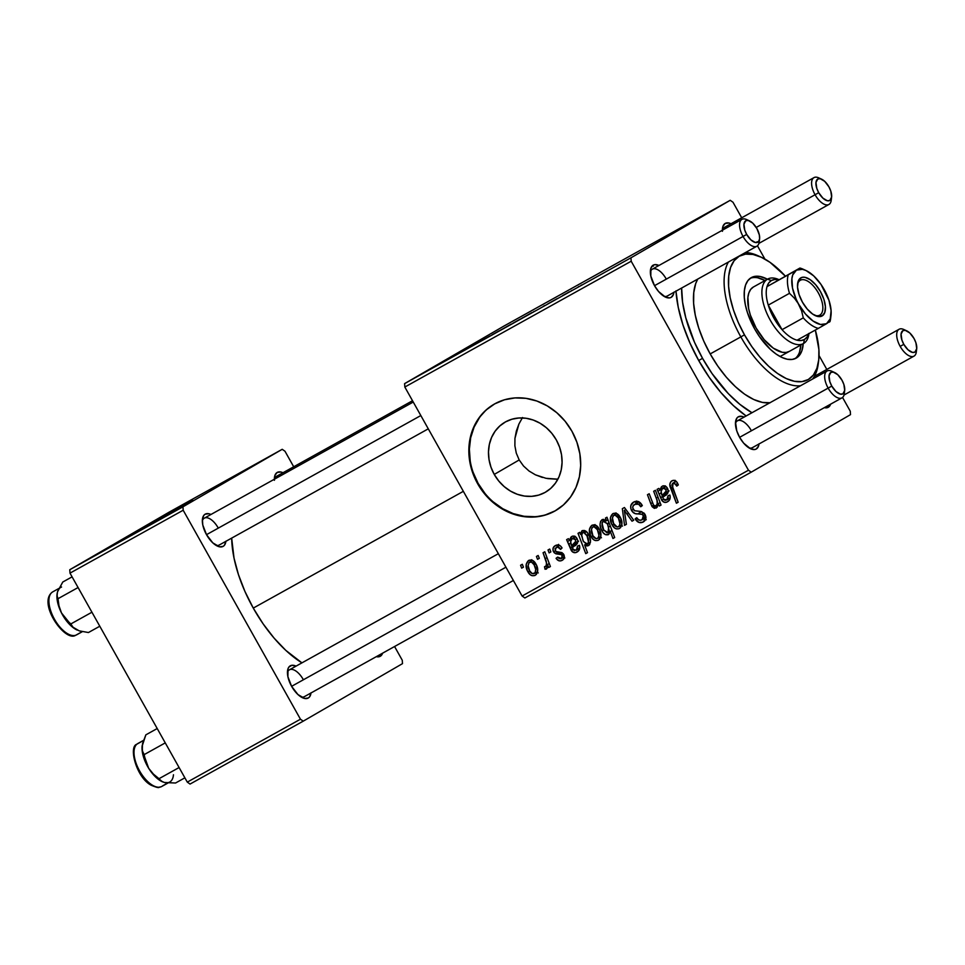 <?xml version="1.0" encoding="UTF-8"?>
<svg xmlns="http://www.w3.org/2000/svg" width="965" height="965" viewBox="0 0 965 965"><rect width="100%" height="100%" fill="white"/><g stroke="black" fill="none" stroke-linecap="round" stroke-linejoin="round"><path stroke-width="1.45" d="M542.39 477.446L535.406 474.816L529.037 471.017L523.513 465.999L519.194 459.955L494.249 474.418A40.434 35.5 59.9 0 1 505.009 422.175A40.434 35.5 59.9 0 1 556.31 439.919L559.579 447.133L561.521 454.72L562.076 462.416L561.22 469.907L558.976 476.903L555.442 483.139L550.738 488.387L545.068 492.427L538.639 495.117L531.691 496.336L524.49 496.07L517.337 494.297L510.473 491.101L504.188 486.589L498.712 480.956L494.249 474.418L490.992 467.205L489.038 459.605L488.483 451.922L489.352 444.431L491.595 437.435L495.129 431.186L499.822 425.951L505.491 421.91L511.933 419.22L518.881 417.99L526.07 418.267L533.235 420.04L540.086 423.237L546.383 427.736L551.859 433.369L556.31 439.919A40.434 35.5 59.9 0 1 545.551 492.15A40.434 35.5 59.9 0 1 494.249 474.418L519.194 459.955L523.513 465.999L529.037 471.017L535.406 474.816L546.021 478.314L557.867 479.195M494.225 404.142A61.446 53.956 -120.1 0 0 478.121 483.381L477.615 483.67A61.446 53.956 59.9 0 1 493.959 404.287A61.446 53.956 59.9 0 1 571.931 431.246L565.164 421.295L556.829 412.743L547.276 405.891L536.854 401.03L525.973 398.34L515.033 397.918L504.478 399.787L494.707 403.877L486.083 410.016L478.942 417.978L473.574 427.471L470.16 438.098L468.857 449.485L469.69 461.173L472.657 472.717L477.615 483.67L484.382 493.622L492.717 502.186L502.27 509.025L512.692 513.887L523.573 516.577L534.514 516.999L545.068 515.129L554.839 511.052L563.464 504.9L570.605 496.939L575.972 487.458L579.386 476.819L580.689 465.444L579.844 453.755L576.889 442.211L571.931 431.246A61.446 53.956 59.9 0 1 555.587 510.63A61.446 53.956 59.9 0 1 477.615 483.67L478.121 483.381A61.446 53.956 -120.1 0 0 555.84 510.473M225.882 541.329A18.431 8.818 -119.1 0 1 217.463 546.118A18.431 8.818 -119.1 0 1 206.522 534.694L212.819 542.885L219.574 546.817L223.18 546.347L224.495 545.177L225.894 541.184M310.983 692.979A18.431 8.818 -119.1 0 1 302.564 697.767A18.431 8.818 -119.1 0 1 291.623 686.344L297.92 694.535L304.675 698.467L308.281 697.997L309.596 696.827L311.007 692.834M382.598 653.172A18.431 8.818 -119.1 0 1 376.35 656.658L380.306 656.26L382.598 653.172M758.997 443.984A18.431 8.818 -119.1 0 1 750.577 448.761A18.431 8.818 -119.1 0 1 739.636 437.35L743.665 443.164L750.529 448.749L754.63 449.545L756.295 448.99L758.526 446.083L759.009 443.828M673.896 292.323A18.431 8.818 -119.1 0 1 665.476 297.111A18.431 8.818 -119.1 0 1 654.535 285.7L658.564 291.514L665.428 297.099L669.529 297.896L671.194 297.341L673.425 294.434L673.908 292.178M830.612 404.178A18.431 8.818 -119.1 0 1 824.351 407.652L828.32 407.266L830.612 404.178M844.363 391.947A15.368 7.358 -119.1 0 1 841.975 397.857L752.374 447.663A15.368 7.358 -119.1 0 1 749.021 447.929M759.262 240.297A15.368 7.358 -119.1 0 1 756.874 246.208L667.273 296.014A15.368 7.358 -119.1 0 1 663.92 296.279M746.138 415.975A101.397 48.527 -119.1 0 1 698.732 360.56L709.227 377.339L720.927 392.55L733.376 405.577L746.138 415.975M253.276 608.095L463.345 491.33L253.276 608.095L263.119 623.848L274.108 638.13L285.821 650.386L301.936 662.859A95.245 45.584 60.9 0 1 253.276 608.095A95.245 45.584 60.9 0 1 231.672 538.12L234.025 558.096L238.439 574.561L244.941 591.448L253.276 608.095M513.38 580.484L304.361 696.658A15.368 7.358 -119.1 0 1 301.008 696.935M428.279 428.834L219.26 545.008A15.368 7.358 -119.1 0 1 215.907 545.285M192.53 499.918L141.155 529.061L192.53 499.918M557.167 479.219L547.674 478.616M524.876 597.974L751.24 472.162L850.503 414.636L751.24 472.162L748.466 470.22L522.101 596.032L404.83 387.037L631.194 261.226L748.466 470.22L631.194 261.226L630.953 257.812L730.216 200.298L503.851 326.11L404.6 383.624L630.953 257.812L730.216 200.298L732.99 202.24L741.711 217.776L732.99 202.24L730.216 200.298L503.851 326.11L404.6 383.624L404.83 387.037L404.6 383.624L630.953 257.812L631.194 261.226L404.83 387.037L522.101 596.032L748.466 470.22L751.24 472.162L524.876 597.974L522.101 596.032L524.876 597.974M757.453 245.81L764.907 259.09L757.453 245.81M819.032 355.542L826.812 369.426L819.032 355.542M842.554 397.459L850.274 411.223L850.503 414.636L850.274 411.223L842.554 397.459M490.184 335.868L489.207 336.459M580.966 285.363L581.666 284.952M511.354 324.047L499.749 330.597L511.438 323.987M517.879 320.537L531.908 312.588L517.879 320.537M528.784 314.481L528.072 314.904M426.385 371.272L429.763 369.366L426.385 371.272M511.197 324.192L510.22 324.783M557.203 298.607L547.806 303.903L557.215 298.631M485.479 338.401L473.779 345.108L485.479 338.401M426.952 371.018L425.975 371.597M442.247 362.454L445.625 360.548L442.247 362.454M447.06 359.812L438.629 364.589L447.06 359.812M453.815 356.025L457.205 354.107L453.815 356.025M548.011 549.99L549.121 552.897L550.87 551.92L549.724 549.037L548.011 549.99L549.121 552.897L550.87 551.92L549.724 549.037L548.011 549.99M536.444 556.431L537.541 559.326L539.302 558.349L538.156 555.478L536.444 556.431L537.541 559.326L539.302 558.349L538.156 555.478L536.444 556.431M562.052 547.939L560.327 545.84L558.084 544.923L554.996 545.816L553.114 548.132L553.126 550.906L554.489 553.017L561.123 554.489L562.257 555.852L562.366 557.324L560.93 558.747L559.326 558.711L557.637 557.107L556.057 558.301L558.892 560.774L561.087 560.774L563.524 559.278L564.091 555.213L562.016 552.643L555.876 551.498L554.971 548.699L557.625 546.986L560.605 549.387L562.052 547.939C560.267 545.032 558.035 544.26 555.357 545.587C552.993 546.938 552.378 549.001 553.524 551.799L555.78 553.789L561.365 554.646L562.161 555.647L561.413 558.53L557.637 557.107L556.057 558.301C557.77 560.882 559.845 561.546 562.281 560.279L562.281 560.279C564.428 558.94 564.899 556.974 563.705 554.393L556.178 551.678L555.152 550.689L556.238 547.336C558.084 546.624 559.531 547.3 560.605 549.387L562.052 547.939M579.736 532.354L578.011 533.319L585.743 553.633L587.48 552.668L584.609 544.899L587.094 546.021L589.603 544.706L590.496 541.172L589.482 536.492L587.347 532.68L584.537 530.497L581.798 530.955L580.508 534.417L579.736 532.354L578.011 533.319L585.743 553.633L587.48 552.668L584.609 544.899L588.578 545.659C591.135 542.439 591.111 538.711 588.505 534.453C587.058 531.365 584.959 530.111 582.221 530.654L580.508 534.417L579.736 532.354M633.655 502.077L630.833 505.588L630.833 508.676L632.099 511.293L635.079 513.609L642.304 514.381L643.836 516.794L643.016 519.073L640.736 520.231L638.601 519.797L636.743 517.674L635.139 518.82L638.926 522.427L642.738 522.246L645.814 518.856L644.692 513.863L641.448 511.571L634.548 510.726L632.702 507.843L633.221 505.72L635.694 503.923L638.516 504.092L640.748 506.758L642.328 505.588L638.541 501.583L633.655 502.077C630.603 503.983 629.904 506.782 631.568 510.461C633.052 512.982 635.115 514.116 637.769 513.899L641.822 514.2L643.414 515.527L642.063 519.773C640.06 520.75 638.372 520.195 636.972 518.109L635.356 519.242C637.503 522.535 640.133 523.452 643.233 521.993C646.031 520.292 646.647 517.783 645.054 514.454L640.808 511.438L634.548 510.726L633.185 509.327C632.292 507.071 632.823 505.395 634.777 504.333L638.758 504.249L640.748 506.758L642.328 505.588C640.121 501.535 637.238 500.365 633.655 502.077M612.823 513.657L610.423 517.505L611.46 523.585L614.355 527.807L616.333 528.88L618.939 528.76L620.579 527.626L621.882 524.598L620.712 518.338L616.828 513.609L612.823 513.657C609.735 516.745 609.53 520.545 612.196 525.057C613.981 528.398 616.382 529.556 619.397 528.531C622.606 525.394 622.787 521.486 619.952 516.818C618.143 513.609 615.767 512.56 612.823 513.657M653.679 491.269L656.996 500.256L657.225 504.056L655.5 506.203L653.727 505.455L649.192 493.754L647.455 494.719L650.772 503.682L652.195 506.77L654.367 508.374L657.141 507.252L658.359 503.561L659.3 506.034L661.037 505.069L655.404 490.304L653.679 491.269L656.284 498.121C657.889 501.293 657.732 503.935 655.79 506.07L653.534 505.141L649.192 493.754L647.455 494.719L651.821 506.167L656.2 508.072L658.359 503.561L659.3 506.034L661.037 505.069L655.404 490.304L653.679 491.269M677.526 483.115L675.79 481.016L673.365 480.329L671.049 481.426L669.843 484.128L676.405 503.235L678.154 502.27L671.905 484.925L672.702 483.272L674.221 482.898L676.755 486.107L678.335 484.913L677.526 483.115C676.067 480.534 674.161 479.774 671.833 480.86C669.601 482.693 669.227 485.19 670.735 488.35L676.405 503.235L678.154 502.27L672.677 487.892L672.955 483.115L675.995 484.394L676.755 486.107L678.335 484.913L677.526 483.115M667.575 501.752L667.575 501.752C669.927 500.316 670.699 498.085 669.879 495.045L668.033 495.757L666.767 499.967L670.156 498L666.767 499.967L663.45 499.146L662.786 497.385L665.416 495.286C668.178 493.827 668.89 491.523 667.551 488.387C666.2 486.058 664.451 485.311 662.292 486.155L659.964 489.991L661.869 488.893L659.964 489.991L658.842 488.399L657.069 489.376L662.026 500.666L664.487 502.331L666.863 502.09L669.01 500.63L670.168 497.916L669.879 495.045L668.033 495.757L668.178 498.217L667.008 499.822L664.994 500.353L663.45 499.146L662.786 497.385L666.96 494.128L668.311 491.076L666.562 487.036L662.967 485.865L661.399 486.843L659.964 489.991L658.842 488.399L657.069 489.376L661.785 500.292C663.45 502.5 665.38 502.994 667.575 501.752L667.635 501.716M605.441 518.072L606.442 520.762L603.125 519.291L600.64 521.233L600.049 524.176L600.712 528.036L603.185 532.74L605.598 534.707L608.794 534.381L610.29 531.389L612.968 538.494L614.693 537.529L606.961 517.228L605.441 518.072L606.442 520.762L602.039 519.653C599.41 522.885 599.398 526.649 602.015 530.967C603.511 534.067 605.646 535.298 608.408 534.646L610.29 531.389L612.968 538.494L614.693 537.529L606.961 517.228L605.441 518.072M622.341 508.688L624.536 525.358L626.394 524.333L624.331 510.34L632.015 521.197L633.74 520.244L624.439 507.518L622.341 508.688L624.536 525.358L626.394 524.333L624.331 510.34L632.015 521.197L633.74 520.244L624.439 507.518L622.341 508.688M591.81 525.334L589.41 529.182L590.447 535.261L593.354 539.483L595.321 540.557L597.926 540.436L599.579 539.302L600.881 536.275L599.711 530.014L595.827 525.286L591.81 525.334C588.722 528.41 588.517 532.21 591.195 536.733C592.968 540.074 595.369 541.232 598.396 540.207C601.593 537.071 601.774 533.163 598.939 528.494C597.13 525.286 594.754 524.236 591.81 525.334M568.385 538.675L566.612 539.652L572.486 551.908L575.647 552.595L578.554 550.906L579.639 548.675L579.422 545.322L577.565 546.033L577.721 548.494L576.781 549.929L574.079 550.472L572.317 547.662L577.601 542.788L577.818 540.714L576.648 537.951L574.778 536.347L572.51 536.142L570.942 537.119L569.507 540.267L568.385 538.675L566.612 539.652L571.328 550.569C572.981 552.776 574.911 553.271 577.118 552.028L577.118 552.028C579.47 550.593 580.242 548.361 579.422 545.322L577.565 546.033L576.31 550.243L572.993 549.423L572.317 547.662L574.959 545.563C577.721 544.103 578.433 541.799 577.094 538.663C575.743 536.335 573.982 535.587 571.835 536.431L569.507 540.267L568.385 538.675M528.579 560.472L526.178 564.32L527.216 570.399L530.111 574.621L532.089 575.695L534.694 575.574L536.347 574.44L537.65 571.425L536.48 565.164L532.596 560.424L528.579 560.472C525.491 563.56 525.286 567.36 527.952 571.871C529.737 575.224 532.137 576.382 535.153 575.357C538.361 572.209 538.542 568.313 535.708 563.644C533.898 560.436 531.522 559.374 528.579 560.472M543.054 552.752L546.455 562.848L546.25 565.936L544.513 566.708L545.02 569.217L547.215 568.18L547.529 564.453L548.675 567.517L550.412 566.552L544.791 551.787L543.054 552.752L545.237 558.687C546.769 561.63 546.89 564.284 545.623 566.66L544.513 566.708L545.02 569.217L546.467 569.061L547.529 564.453L548.675 567.517L550.412 566.552L544.791 551.787L543.054 552.752M520.581 565.237L521.679 568.144L523.44 567.167L522.294 564.284L520.581 565.237L521.679 568.144L523.44 567.167L522.294 564.284L520.581 565.237M516.359 431.005L518.929 424.009L514.948 438.339L516.359 431.005M514.888 445.782L514.948 438.339L514.888 445.782L516.275 453.104L514.888 445.782M519.194 459.955L516.275 453.104L519.194 459.955M190.057 784.062L303.239 721.157L402.489 663.643L303.239 721.157L300.453 719.215L187.282 782.12L69.999 573.138L183.181 510.232L300.453 719.215L183.181 510.232L182.952 506.818L282.214 449.304L169.032 512.21L69.77 569.724L182.952 506.818L282.214 449.304L284.989 451.246L293.71 466.783L284.989 451.246L282.214 449.304L169.032 512.21L69.77 569.724L69.999 573.138L69.77 569.724L182.952 506.818L183.181 510.232L69.999 573.138L187.282 782.12L300.453 719.215L303.239 721.157L190.057 784.062L187.282 782.12L190.057 784.062M394.576 646.526L402.26 660.229L402.489 663.643L402.26 660.229L394.576 646.526M274.362 479.231A18.431 8.818 -119.1 0 1 274.47 477.361A18.431 8.818 -119.1 0 1 282.986 472.741L280.767 471.994L277.16 472.464L274.928 475.383L274.41 480.293M296.062 666.127L291.9 665.295L288.921 667.02L288.004 668.769L287.896 676.67L291.623 686.344A18.431 8.818 -119.1 0 1 287.546 670.747A18.431 8.818 -119.1 0 1 296.062 666.127M210.961 514.478L208.742 513.73L205.135 514.2L203.82 515.37L202.409 519.363L202.795 525.02L206.522 534.694A18.431 8.818 -119.1 0 1 202.445 519.098A18.431 8.818 -119.1 0 1 210.961 514.478M202.336 520.859A15.368 7.358 -119.1 0 1 204.339 518.157A15.368 7.358 -119.1 0 1 218.162 527.891A15.368 7.358 60.9 0 0 202.336 520.859M287.437 672.509A15.368 7.358 -119.1 0 1 289.44 669.807A15.368 7.358 -119.1 0 1 303.263 679.541A15.368 7.358 60.9 0 0 287.437 672.509M274.362 479.123A15.368 7.358 -119.1 0 1 276.364 476.421A15.368 7.358 -119.1 0 1 279.85 476.191A15.368 7.358 60.9 0 0 274.362 479.123M816.101 375.385L815.099 374.975A18.431 8.818 -119.1 0 1 816.101 375.385M722.375 230.237A18.431 8.818 -119.1 0 1 722.483 228.367A18.431 8.818 -119.1 0 1 731 223.735L728.78 222.987L725.173 223.458L722.942 226.377L722.411 231.298M658.962 265.472L654.813 264.639L653.148 265.194L650.905 268.113L650.808 276.014L654.535 285.7A18.431 8.818 -119.1 0 1 650.458 270.103A18.431 8.818 -119.1 0 1 658.962 265.472M744.063 417.121L741.856 416.373L738.249 416.844L736.934 418.014L735.523 422.007L736.765 430.86L739.636 437.35A18.431 8.818 -119.1 0 1 735.559 421.753A18.431 8.818 -119.1 0 1 744.063 417.121M675.946 290.911L678.25 307.34L682.943 324.867L689.866 342.84L698.732 360.56A101.397 48.527 -119.1 0 1 675.97 291.177M722.375 230.128A15.368 7.358 -119.1 0 1 724.377 227.414A15.368 7.358 -119.1 0 1 727.851 227.185A15.368 7.358 60.9 0 0 722.375 230.116M650.35 271.853A15.368 7.358 -119.1 0 1 652.34 269.151A15.368 7.358 -119.1 0 1 666.176 278.897A15.368 7.358 60.9 0 0 650.35 271.853M735.451 423.514A15.368 7.358 -119.1 0 1 737.453 420.8A15.368 7.358 -119.1 0 1 751.277 430.547A15.368 7.358 60.9 0 0 735.451 423.502M479.448 417.688L474.08 427.169L470.667 437.808L469.364 449.183L470.208 460.872M473.164 472.416L478.121 483.381L484.9 493.332M493.224 501.884L502.777 508.736L513.199 513.585L524.079 516.287L535.02 516.709M545.575 514.84L555.357 510.75M522.523 417.531L518.929 424.009M677.683 483.405L675.995 484.394L677.683 483.405M676.115 481.27L672.955 483.115L676.115 481.27M678.142 502.234L676.405 503.235L678.142 502.234M672.472 487.349L670.735 488.35L672.472 487.349M674.957 481.945L675.005 480.558M675.066 480.293L674.981 482.247M665.126 486.77L665.295 486.095M669.794 499.424L668.48 498.977M663.534 499.279L661.785 500.292L663.534 499.279M665.862 494.997L660.651 497.614L665.741 494.659L665.404 493.622L665.983 495.347M661.278 492.801L659.421 493.863L661.278 492.801M661.749 489.074L658.275 491.076L661.749 489.074M668.033 498.688L669.577 499.388M665.368 485.89L665.054 487.048M668.564 491.269L662.111 495.528C660.603 492.56 660.808 490.111 662.702 488.169L665.79 486.372L662.702 488.169L665.838 489.352L667.539 488.362L665.838 489.352C666.55 491.438 665.922 492.934 663.98 493.851L669.071 490.895M661.025 505.033L659.3 506.034L661.025 505.033M660.084 502.56L658.359 503.561L660.084 502.56M653.546 505.165L651.821 506.167L653.546 505.165M652.509 502.681L650.772 503.682L652.509 502.681M658.178 504.683L655.79 506.07L658.178 504.683M658.009 497.132L656.284 498.121L658.009 497.132M614.681 537.505L612.968 538.494L614.681 537.505M611.979 530.412L610.29 531.389L611.979 530.412M603.716 529.978L602.015 530.967L603.716 529.978C601.714 526.769 601.521 523.862 603.137 521.281L605.429 519.942L603.137 521.281L607.299 523.681L609.036 522.68L607.299 523.681L608.65 527.011L610.326 526.046L608.65 527.011L608.01 532.632L611.955 530.34L608.01 532.632L603.716 529.978L602.015 523.09L602.763 521.546L604.331 521.064L607.564 524.188L609.241 523.211L607.564 524.188L609.132 530.461L608.541 532.173L607.082 532.861L603.716 529.978M607.974 519.882L606.442 520.762L607.974 519.882M605.248 519.797L605.164 520.449M609.784 531.269L610.688 531.763M607.817 524.815L607.468 523.657M621.581 525.973L620.567 525.599M613.897 524.067L612.196 525.057L613.897 524.067M615.549 514.333L615.839 513.247M615.996 512.873L615.513 514.55M620.399 525.503L622.497 526.094M618.36 517.988C620.447 521.329 620.507 524.26 618.517 526.781L621.858 524.851L618.517 526.781C616.526 527.24 614.995 526.347 613.921 524.104C611.931 520.811 611.882 517.891 613.764 515.37L616.816 513.597L613.764 515.37C615.742 514.876 617.274 515.756 618.36 517.988L620.049 516.999L618.36 517.988L620 523.862L618.963 526.468L617.19 527.023L613.631 523.561L612.413 517.71L613.33 515.684L615.079 515.117L618.36 517.988M633.716 520.207L632.015 521.197L633.716 520.207M628.589 513.199L626.924 514.164L628.589 513.199M625.851 509.46L624.331 510.34L625.851 509.46M626.381 524.284L624.536 525.358L626.381 524.284M642.087 505.178L640.41 506.155L642.087 505.178M640.627 503.163L638.758 504.249L640.627 503.163M639.059 501.848L634.777 504.333L639.059 501.848M645.476 519.785L643.221 519.098M637.057 518.253L635.356 519.242L637.057 518.253M636.828 517.843L635.139 518.82L636.828 517.843M645.971 517.505L642.063 519.773L645.971 517.505M645.102 514.538L643.414 515.527L645.102 514.538M643.945 512.982L641.822 514.2L643.945 512.982M641.665 511.643L637.769 513.899L641.665 511.643M633.269 509.472L631.568 510.461L633.269 509.472M635.73 503.778L636.514 501.197M636.635 501.016L635.911 502.644M644.379 517.156L643.691 516.854M642.955 518.953L646.26 519.749M600.568 537.65L599.567 537.276M592.896 535.744L591.195 536.733L592.896 535.744M594.537 526.009L594.838 524.924M594.983 524.55L594.5 526.227M599.386 537.179L601.485 537.77M597.347 529.664C599.446 533.006 599.494 535.937 597.516 538.458L600.845 536.528L597.516 538.458C595.526 538.916 593.982 538.024 592.908 535.78C590.93 532.487 590.882 529.568 592.751 527.047L595.815 525.274L592.751 527.047C594.742 526.552 596.261 527.433 597.347 529.664L599.048 528.675L597.347 529.664L599 535.539L597.95 538.144L596.177 538.687L592.908 535.78L591.4 529.387L592.317 527.36L594.078 526.794L597.347 529.664M581.823 533.657L580.508 534.417L581.823 533.657M586.008 544.091L584.609 544.899L586.008 544.091M587.468 552.631L585.743 553.633L587.468 552.631M587.01 535.816C588.855 538.844 589.024 541.582 587.516 544.019L590.447 542.318L587.516 544.019L583.487 541.642L581.569 535.466L582.619 532.68L585.55 530.979L582.619 532.68L586.418 531.643L584.452 532.777L586.708 535.249L588.397 534.272L586.708 535.249L587.01 535.816L588.71 534.827L587.01 535.816L588.553 542.294L587.914 543.717L586.346 544.188L583.101 540.907L581.606 534.658L582.317 532.897L583.753 532.499L587.01 535.816M571.413 539.17L569.507 540.267L571.413 539.17M574.658 537.047L574.838 536.371M579.7 548.277L576.31 550.243L579.7 548.277M579.326 549.7L578.023 549.254M573.077 549.555L571.328 550.569L573.077 549.555M575.405 545.273L570.194 547.891L575.285 544.936L574.947 543.898L575.526 545.623M570.822 543.078L568.964 544.139L570.822 543.078M571.28 539.351L567.818 541.353L571.28 539.351M577.577 548.964L579.121 549.664M574.899 536.166L574.597 537.324M578.107 541.546L571.654 545.804C570.146 542.837 570.351 540.388 572.245 538.446L575.333 536.649L572.245 538.446L575.381 539.628L577.082 538.639L575.381 539.628C576.081 541.715 575.466 543.211 573.524 544.127L578.614 541.172M559.616 545.382L556.238 547.336L559.616 545.382M564.236 557.891L563.198 557.493M557.77 557.312L556.057 558.301L557.77 557.312M564.38 556.805L561.413 558.53L564.38 556.805M563.85 554.67L562.161 555.647L563.85 554.67M563.162 553.596L561.365 554.646L563.162 553.596M562.004 552.631L559.266 554.212L562.004 552.631M558.771 552.064L555.78 553.789L558.771 552.064M555.225 550.81L553.524 551.799L555.225 550.81M557.999 546.323L558.277 544.948M564.875 557.975L563.126 557.444M558.011 547.022L558.566 544.369M537.336 572.788L536.335 572.414M529.652 570.894L527.952 571.871L529.652 570.894C527.686 567.637 527.638 564.718 529.52 562.185L532.571 560.424L529.52 562.185C531.498 561.702 533.03 562.571 534.115 564.802C536.202 568.156 536.263 571.087 534.272 573.608L537.614 571.678L534.272 573.608C532.282 574.054 530.75 573.162 529.676 570.93L528.132 565.707L529.085 562.511L531.534 562.125L534.115 564.802L535.804 563.825L534.115 564.802L535.696 569.471L535.093 572.872L532.258 573.632L529.676 570.93M531.305 561.16L531.594 560.062M531.751 559.688L531.269 561.377M536.154 572.317L538.253 572.92M539.29 558.313L537.541 559.326L539.29 558.313M550.4 566.515L548.675 567.517L550.4 566.515M549.242 563.464L547.529 564.453L549.242 563.464M547.336 567.878L545.02 569.217L547.336 567.878M547.589 565.514L545.623 566.66L547.589 565.514M547.022 557.649L545.237 558.687L547.022 557.649M550.858 551.884L549.121 552.897L550.858 551.884M523.428 567.131L521.679 568.144L523.428 567.131M662.702 488.169L664.873 488.242L666.26 490.956L662.111 495.528L661.109 491.487L662.702 488.169M572.245 538.446L574.79 538.82L575.803 541.232L571.654 545.804L570.653 541.763L572.245 538.446M543.476 306.231L544.61 305.555M533.585 311.719L534.357 311.345M522.053 318.136L522.909 317.618M520.231 319.138L513.38 323.034M500.811 329.97L501.498 329.656M502.862 328.872L509.532 325.084M579.109 286.424L578.409 286.774M571.208 290.791L571.811 290.429M562.523 295.652L569.495 291.744L562.523 295.652M568.662 292.178L569.495 291.744M548.349 303.577L549.29 303.082M501.04 329.813L501.921 329.33M499.231 330.814L492.367 334.71M482.367 340.259L488.845 336.592M482.005 340.464L489.544 336.218M480.751 341.067L481.354 340.705M472.066 345.928L479.026 342.02L472.066 345.928M478.206 342.454L479.026 342.02M462.199 351.356L463.043 350.922M460.812 352.213L459.774 352.756M456.264 354.77L455.263 355.301M459.328 353.069L458.471 353.492M464.985 349.837L465.685 349.414M437.808 364.951L438.665 364.444M435.987 365.964L429.135 369.848M653.426 266.159L652.557 265.472M519.725 319.379L512.91 323.251M509.098 325.289L502.548 329.005M498.712 331.055L491.897 334.927M435.48 366.205L428.665 370.065M794.907 358.739A46.091 22.062 60.9 0 0 800.866 344.988L799.527 352.092M803.218 343.673A46.091 22.062 -119.1 0 1 796.137 358.16A46.091 22.062 -119.1 0 1 754.654 328.944L747.477 312.72L745.342 304.747L744.292 297.28L744.389 290.61L745.595 284.977L747.899 280.622L751.192 277.691L755.342 276.304L760.215 276.521L767.404 279.223A46.091 22.062 -119.1 0 0 751.349 277.594A46.091 22.062 -119.1 0 0 754.654 328.944L759.419 336.568L770.396 349.402L776.198 354.119L781.891 357.436L787.271 359.245L792.144 359.45L796.294 358.075L799.587 355.144L801.879 350.778L803.218 343.673M740.843 336.894L744.473 334.843A70.662 33.823 -119.1 0 1 729.431 271.611A70.662 33.823 -119.1 0 1 761.083 257.136A70.662 33.823 -119.1 0 1 785.353 276.135L769.986 262.311L761.252 257.221L752.99 254.458L745.535 254.133L739.166 256.256L734.112 260.743L730.589 267.438L728.732 276.062L728.599 286.291L730.191 297.739L733.472 309.97L738.285 322.491L744.473 334.843L751.783 346.531L759.938 357.134L768.623 366.218L777.5 373.443L786.234 378.545L794.497 381.308L801.951 381.633L808.32 379.498L813.374 375.011L816.897 368.328L818.754 359.692L818.887 349.463L815.328 330.054A70.662 33.823 -119.1 0 1 818.646 360.705A70.662 33.823 -119.1 0 1 789.997 380.065A70.662 33.823 -119.1 0 1 744.473 334.843L740.843 336.894A73.738 35.295 -119.1 0 1 728.406 262.034A73.738 35.295 60.9 0 0 740.843 336.894L710.192 353.926L740.843 336.894A73.738 35.295 60.9 0 0 800.516 385.747A73.738 35.295 -119.1 0 1 740.843 336.894M761.083 257.136L758.164 255.809A73.738 35.295 60.9 0 0 745.535 252.516A73.738 35.295 -119.1 0 1 759.648 256.509M697.755 279.066A73.738 35.295 60.9 0 0 710.192 353.926L703.738 341.043L698.708 327.967L695.295 315.217L693.618 303.275L693.763 292.588L695.705 283.589L697.755 279.066M698.696 360.488L702.556 358.353A92.17 44.113 -119.1 0 1 681.64 288.016L682.605 302.334L685.801 317.847L694.486 342.237L702.556 358.353L698.696 360.488M789.298 351.417A36.875 17.647 -119.1 0 1 756.114 328.04A36.875 17.647 -119.1 0 1 753.472 286.967L767.621 279.102A36.875 17.647 -119.1 0 1 778.996 279.669L778.924 279.633A36.875 17.647 60.9 0 0 767.489 279.175L771.349 280.55A33.799 16.176 -119.1 0 1 778.683 279.85L774.714 279.488L771.349 280.55L768.743 282.95L767.018 286.605L799.913 268.053A33.799 16.176 -119.1 0 1 804.557 269.923A33.799 16.176 60.9 0 0 803.061 269.175A33.799 16.176 60.9 0 0 799.913 268.053L767.018 286.605A33.799 16.176 -119.1 0 1 771.349 280.55L767.489 279.175A36.875 17.647 -119.1 0 1 767.621 279.102M751.964 412.731A92.17 44.113 -119.1 0 1 702.556 358.353L712.086 373.6L728.322 393.623L739.841 404.323L751.964 412.731M770.167 402.743L762.386 402.405L753.774 399.522L744.654 394.215L735.39 386.663L726.319 377.182L717.815 366.133L710.192 353.926A73.738 35.295 60.9 0 0 769.865 402.779M818.417 362.261A73.738 35.295 -119.1 0 1 812.53 379.076A73.738 35.295 60.9 0 0 818.236 363.877L818.646 360.705M750.215 278.33A46.091 22.062 60.9 0 1 765.04 280.538L757.851 277.824M789.43 351.344L786.101 352.454L782.205 352.285L773.339 348.184L764.183 339.668L756.114 328.04L750.372 315.06L748.659 308.679L747.899 297.377L748.876 292.877L750.71 289.379L753.339 287.039L767.489 279.175L753.339 287.039M75.777 635.223A1.846 1.616 70.1 0 1 75.547 635.32A1.846 1.616 -109.9 0 0 75.777 635.223A24.583 11.761 60.9 0 0 76.609 634.849L75.559 635.32C64.752 642.425 36.96 602.317 52.725 591.871A24.583 11.761 60.9 0 0 53.919 618.239A24.583 11.761 60.9 0 0 75.777 635.223L82.206 631.653L75.777 635.223A24.583 11.761 -119.1 0 1 54.161 618.674A24.583 11.761 -119.1 0 1 52.327 592.124M72.085 576.853L62.773 582.028L72.085 576.853M57.08 593.861L57.442 601.472L61.495 612.944L64.752 618.469L72.628 627.226L79.239 630.869L88.43 632.533L99.793 626.225L88.43 632.533L79.239 630.869L73.002 627.202L70.831 623.945L91.928 612.22L70.831 623.945L65.608 618.975L61.495 612.944L59.01 605.984L58.009 598.698L78.081 587.54L58.009 598.698L57.056 595.827L57.466 591.979L62.773 582.028L59.058 588.831M76.718 629.856L73.002 627.202L61.495 612.944A24.583 11.773 60.9 0 0 76.718 629.856A24.583 11.773 60.9 0 0 77.091 630.036L77.224 630.097M61.567 587.034A24.583 11.773 60.9 0 0 57.466 591.979L57.056 594.006A24.583 11.773 60.9 0 0 61.495 612.944L59.01 605.984L57.056 595.827M66.054 633.04L57.635 625.332M55.114 621.75L51.109 613.861M49.77 609.856L48.672 602.486M143.483 740.372L137.826 743.533A24.583 11.761 60.9 0 0 136.909 744.16A1.846 1.616 -130.3 0 0 136.668 744.329A1.846 1.616 49.7 0 1 136.909 744.16L143.435 740.529L136.909 744.16A24.583 11.761 60.9 0 0 140.058 771.735A24.583 11.761 60.9 0 0 161.71 786.499L160.697 786.957C157.934 786.704 161.227 789.358 151.384 785.341C136.463 777.983 128.442 746.765 136.68 744.317L136.982 744.124M167.717 783.025L162.627 785.86L167.717 783.025M157.211 728.539L145.848 734.848L157.211 728.539M165.256 742.893L144.159 754.618L142.47 750.999L142.084 746.355L145.848 734.848L142.518 743.677L142.241 751.265L143.459 756.813L148.67 768.273L145.667 761.626L144.159 754.618L165.256 742.893M167.85 782.699L175.558 783.013L184.87 777.838L175.558 783.013L164.364 782.47L160.926 780.914L159.02 778.695L179.092 767.537L159.02 778.695L153.302 774.014L148.67 768.273L156.318 777.669L162.313 781.747M142.181 745.511L142.084 746.355A24.583 11.773 60.9 0 0 148.67 768.273A24.583 11.773 60.9 0 0 162.192 781.686A24.583 11.773 60.9 0 0 162.337 781.759M150.805 784.485L145.112 779.768M142.41 776.56L137.766 769.033M136.017 765.016L133.773 753.725M161.203 786.74A24.583 11.761 -119.1 0 1 139.768 771.228A24.583 11.761 -119.1 0 1 136.909 744.16M162.192 781.686L164.364 782.47A24.583 11.773 60.9 0 0 173.471 774.75M162.434 781.795L153.302 774.014L148.67 768.273L142.47 750.999L142.169 745.631A24.583 11.773 60.9 0 0 142.157 745.655A24.583 11.773 60.9 0 0 142.084 746.355M749.564 220.901L746.657 219.574A15.368 7.358 60.9 0 0 739.781 222.722A15.368 7.358 60.9 0 0 743.05 236.473L746.681 234.423A12.292 5.886 -119.1 0 1 744.063 223.422A12.292 5.886 -119.1 0 1 749.564 220.901A12.292 5.886 -119.1 0 1 756.862 228.524L759.346 234.978L759.6 238.741L758.659 241.407L755.378 242.505L750.879 239.875L746.681 234.423L744.763 230.092L743.943 224.194L745.752 220.756L748.165 220.442L752.664 223.06L756.862 228.524A12.292 5.886 -119.1 0 1 759.576 238.922A12.292 5.886 -119.1 0 1 754.594 242.287A12.292 5.886 -119.1 0 1 746.681 234.423L743.05 236.473A15.368 7.358 -119.1 0 1 741.952 219.357A15.368 7.358 -119.1 0 1 748.225 220.454M206.51 534.67L420.824 415.553L206.51 534.67M654.523 285.676L743.05 236.473L654.523 285.676M756.874 246.208A15.368 7.358 -119.1 0 1 743.05 236.473A15.368 7.358 60.9 0 0 752.941 246.304A15.368 7.358 60.9 0 0 759.166 242.094L759.576 238.922M821.589 179.164L818.682 177.837A15.368 7.358 60.9 0 0 811.806 180.986A15.368 7.358 60.9 0 0 815.075 194.737L818.706 192.686A12.292 5.886 -119.1 0 1 816.088 181.685A12.292 5.886 -119.1 0 1 821.589 179.164A12.292 5.886 -119.1 0 1 828.887 186.788L824.689 181.323L820.19 178.706L817.777 179.02L815.968 182.457L816.788 188.356L818.706 192.686L822.904 198.139L827.403 200.768L829.816 200.455L831.625 197.005L830.805 191.106L828.887 186.788A12.292 5.886 -119.1 0 1 831.601 197.186A12.292 5.886 -119.1 0 1 826.619 200.551A12.292 5.886 -119.1 0 1 818.706 192.686L815.075 194.737A15.368 7.358 -119.1 0 1 813.977 177.62A15.368 7.358 -119.1 0 1 820.262 178.718M756.222 227.438L815.075 194.737L756.222 227.438M831.287 198.561A15.368 7.358 -119.1 0 1 828.899 204.471A15.368 7.358 -119.1 0 1 815.075 194.737A15.368 7.358 60.9 0 0 824.966 204.568A15.368 7.358 60.9 0 0 831.203 200.358L831.601 197.186M841.975 397.857A15.368 7.358 -119.1 0 1 828.151 388.123A15.368 7.358 60.9 0 0 838.042 397.954A15.368 7.358 60.9 0 0 844.279 393.744L844.677 390.572A12.292 5.886 -119.1 0 1 839.695 393.937A12.292 5.886 -119.1 0 1 831.782 386.072L739.624 437.326L828.151 388.123A15.368 7.358 -119.1 0 1 827.053 371.006A15.368 7.358 -119.1 0 1 833.338 372.104M834.665 372.55L831.758 371.223A15.368 7.358 60.9 0 0 824.882 374.372A15.368 7.358 60.9 0 0 828.151 388.123L831.782 386.072A12.292 5.886 -119.1 0 1 829.164 375.071A12.292 5.886 -119.1 0 1 834.665 372.55A12.292 5.886 -119.1 0 1 841.962 380.174L837.765 374.709L833.265 372.092L830.853 372.406L829.044 375.843L829.864 381.742L831.782 386.072L835.98 391.525L840.479 394.154L842.891 393.841L844.701 390.391L843.88 384.492L841.962 380.174A12.292 5.886 -119.1 0 1 844.677 390.572M505.925 567.203L291.611 686.32L505.925 567.203M916.388 350.211A15.368 7.358 -119.1 0 1 914 356.121A15.368 7.358 -119.1 0 1 900.176 346.387A15.368 7.358 60.9 0 0 910.079 356.218A15.368 7.358 60.9 0 0 916.304 352.008L916.702 348.835A12.292 5.886 -119.1 0 1 911.72 352.201A12.292 5.886 -119.1 0 1 903.807 344.336L900.176 346.387A15.368 7.358 -119.1 0 1 899.078 329.27A15.368 7.358 -119.1 0 1 905.363 330.368M906.69 330.826L903.783 329.487A15.368 7.358 60.9 0 0 896.907 332.635A15.368 7.358 60.9 0 0 900.176 346.387L903.807 344.336A12.292 5.886 -119.1 0 1 901.189 333.335A12.292 5.886 -119.1 0 1 906.69 330.826A12.292 5.886 -119.1 0 1 913.988 338.438L915.906 342.756L916.726 348.655L914.917 352.104L912.504 352.418L908.005 349.788L903.807 344.336L901.889 340.006L901.069 334.107L902.878 330.669L905.291 330.356L909.79 332.973L913.988 338.438A12.292 5.886 -119.1 0 1 916.702 348.835M800.287 280.284A19.976 9.553 60.9 0 0 797.512 284.687A19.976 9.553 -119.1 0 1 800.287 280.284A19.976 9.553 -119.1 0 1 800.359 280.236A19.976 9.553 -119.1 0 1 818.368 292.974A19.976 9.553 -119.1 0 1 819.828 315.109L822.144 315.929A21.809 10.446 -119.1 0 1 815.377 315.664A21.809 10.446 -119.1 0 1 797.609 283.686A21.809 10.446 -119.1 0 1 800.793 277.884L800.287 280.284L800.793 277.884L802.759 277.232L805.063 277.329L810.311 279.753L815.727 284.796L820.503 291.671L823.905 299.355L825.413 306.665L824.786 312.479L822.144 315.929L817.874 316.484L812.626 314.059L807.21 309.029L802.434 302.142L799.032 294.47L797.536 287.16L798.151 281.334L800.793 277.884A21.809 10.446 -119.1 0 1 820.503 291.671A21.809 10.446 -119.1 0 1 822.144 315.929L819.828 315.109A19.976 9.553 -119.1 0 1 819.755 315.157A19.976 9.553 -119.1 0 1 814.472 315.217A19.976 9.553 60.9 0 0 819.828 315.109L819.828 315.109A19.976 9.553 60.9 0 0 818.332 292.902A19.976 9.553 60.9 0 0 800.287 280.284M803.58 343.48A36.875 17.647 60.9 0 0 808.96 333.673L808.972 333.588A36.875 17.647 -119.1 0 1 803.58 343.48A36.875 17.647 -119.1 0 1 803.447 343.552A36.875 17.647 -119.1 0 1 770.191 320.042A36.875 17.647 -119.1 0 1 767.489 279.175A36.875 17.647 60.9 0 0 770.263 320.175A36.875 17.647 60.9 0 0 803.58 343.48L804.424 339.487L803.58 343.48M808.658 333.769A33.799 16.176 -119.1 0 1 804.424 339.487L807.029 337.087L808.754 333.432M825.799 292.781L824.194 289.536A30.723 14.704 -119.1 0 1 830.986 315.531A30.723 14.704 -119.1 0 1 826.51 323.709A30.723 14.704 -119.1 0 1 798.743 304.289L805.461 313.975L813.109 321.068L820.491 324.481L826.51 323.709L818.32 328.389L826.51 323.709L830.226 318.848L831.094 310.646L828.983 300.356L821.022 284.458L813.7 275.894L806.04 270.538L802.446 269.332L796.439 270.116L792.711 274.977L791.903 278.728L792.53 288.161L796.053 298.921L801.625 310.911L803.278 317.871A33.799 16.176 60.9 0 0 818.32 328.389L797.09 340.187L818.32 328.389A33.799 16.176 -119.1 0 1 803.278 317.871L782.06 329.668L768.273 305.109L789.491 293.312L794.593 298.378L798.743 304.289L801.625 310.911L803.278 317.871L782.06 329.668A33.799 16.176 60.9 0 0 797.09 340.187L801.071 340.536L804.424 339.487A33.799 16.176 -119.1 0 1 797.09 340.187A33.799 16.176 -119.1 0 1 782.06 329.668L768.273 305.109L773.894 318.124L782.06 329.668A33.799 16.176 -119.1 0 1 768.273 305.109A33.799 16.176 -119.1 0 1 767.018 286.605L799.913 268.053M789.165 351.489L803.314 343.624M828.851 322.334L829.984 321.635A33.799 16.176 60.9 0 0 830.588 318.703L830.986 315.531M796.439 270.116L788.248 274.808A33.799 16.176 60.9 0 0 789.491 293.312A33.799 16.176 -119.1 0 1 788.248 274.808L767.018 286.605A33.799 16.176 60.9 0 0 768.273 305.109L789.491 293.312L794.593 298.378L798.743 304.289A30.723 14.704 -119.1 0 1 796.439 270.116A30.723 14.704 -119.1 0 1 805.968 270.502A30.723 14.704 -119.1 0 1 824.194 289.536L824.194 289.524M830.732 317.027A33.799 16.176 -119.1 0 1 829.984 321.635M82.314 631.677L76.609 634.849M58.877 588.457L52.725 591.871M137.826 743.533L136.68 744.317M167.922 783.049L161.71 786.499M741.952 219.357L652.34 269.151M413.249 402.043L204.339 518.157M276.364 476.421L412.513 400.74M722.471 228.476L813.977 177.62M758.912 243.373L828.899 204.471M289.44 669.807L498.35 553.693M735.547 421.862L827.053 371.006M914 356.121L844.013 395.023M899.078 329.27L814.364 376.35M780.082 356.531L803.447 343.552M803.061 269.175L805.968 270.502"/></g></svg>

